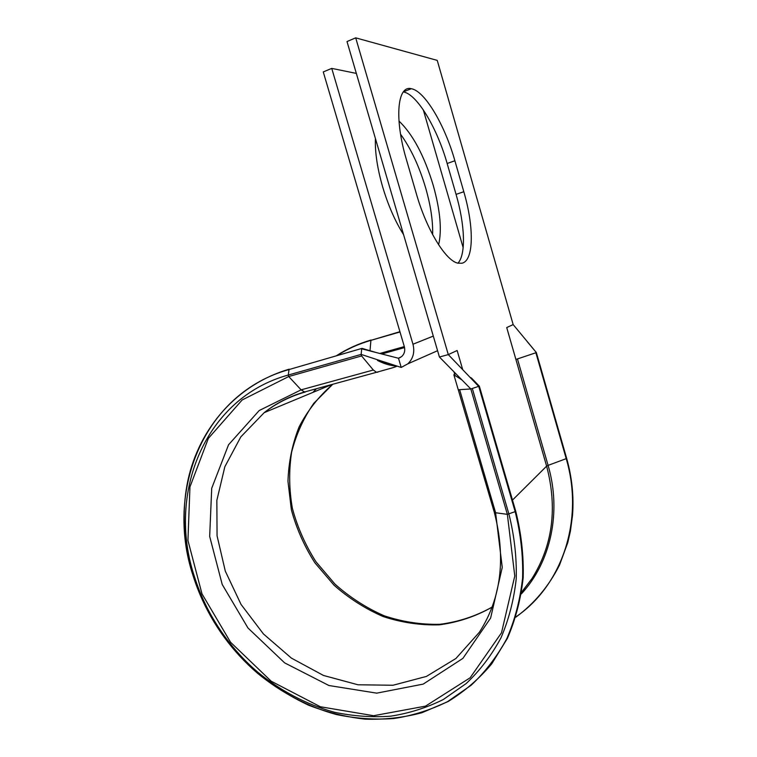 <?xml version="1.0" encoding="UTF-8"?>
<svg xmlns="http://www.w3.org/2000/svg" width="757" height="757" viewBox="0 0 757 757"><rect width="100%" height="100%" fill="white"/><g stroke="black" fill="none" stroke-linecap="round" stroke-linejoin="round"><path stroke-width="1.14" d="M458.477 389.732L470.826 388.975L479.238 386.155M535.88 352.753L536.353 352.544L513.161 324.573L506.726 327.554L515.905 359.452L535.88 352.753L566.208 458.647L566.615 458.335M461.912 263.237C473.939 260.768 474.194 227.024 463.814 191.739L454.881 160.758C444.898 125.255 424.857 90.859 411.288 88.72C397.378 84.935 394.151 118.556 406.329 159.311L416.482 194.171C426.797 230.251 445.987 261.089 457.994 263.181L461.912 263.237M457.957 263.171C466.104 254.466 464.949 224.753 456.064 194.369L447.15 163.493C437.205 128.236 417.116 94.133 403.339 91.909M400.567 134.226C410.9 148.504 419.264 166.417 425.661 187.963C430.695 205.525 433.013 221.072 432.635 234.613M398.977 121.035C412.83 134.282 424.251 155.715 433.231 185.333C440.262 210.37 442.05 230.185 438.606 244.766M403.566 234.623C395.192 221.375 388.218 205.488 382.663 186.941C377.327 168.385 374.914 152.242 375.415 138.522M513.161 324.573L437.243 60.39L355.705 37.85L347.009 41.55L439.429 357.02L448.295 354.607L457.133 350.51L462.726 369.69M355.705 37.85L448.295 354.607L478.746 386.439L515.167 511.637L515.659 511.202M463.161 247.662L423.314 109.888M437.574 350.709L407.853 363.824L401.21 367.438L398.504 358.26L401.712 356.528C404.456 353.898 405.326 350.605 404.342 346.659L323.267 71.924L331.746 68.395L356.339 73.401M407.853 363.824C413.218 358.572 414.921 352.043 412.972 344.236L331.746 68.395M377.838 372.179L376.513 372.302L373.305 370.003L361.609 355.941L361.146 354.408L361.666 348.816L398.504 358.26L400.415 357.455M494.103 511.628L453.84 374.724L461.912 379.91L470.826 388.975L507.36 514.353L515.167 511.637C520.731 533.903 523.21 556.026 522.604 578.007C520.229 599.544 514.978 619.728 506.84 638.577C497.198 656.357 485.313 671.904 471.176 685.227L447.671 701.569C430.563 710.009 412.556 715.677 393.64 718.563C374.488 719.879 355.345 718.516 336.193 714.485C307.777 706.678 281.008 692.541 257.579 673.295C245.268 662.735 234.292 650.906 224.649 637.81C210.664 618.724 200.16 598.077 193.13 575.878C164.638 490.64 203.964 393.072 289.032 369.558L361.818 348.428M307.692 391.123L304.56 391.975L301.106 389.846L288.72 376.532L288.266 375.046L289.032 369.558L361.988 348.371L376.409 352.592M305.402 391.975C290.092 396.308 276.352 403.207 264.202 412.65C275.974 403.282 289.429 396.384 304.56 391.975L376.494 372.293C391.738 368.016 395.097 367.24 396.98 366.151C390.423 365.697 383.922 363.786 377.488 360.427L391.208 364.231L361.146 354.408L288.266 375.046C205.147 397.785 166.54 493.148 194.435 576.626C201.315 598.361 211.6 618.573 225.293 637.262C234.736 650.074 245.486 661.656 257.531 671.989C280.469 690.819 306.651 704.635 334.443 712.252C353.159 716.179 371.876 717.494 390.584 716.188C409.045 713.34 426.617 707.786 443.299 699.525L466.208 683.524C479.985 670.503 491.558 655.307 500.926 637.943C508.836 619.538 513.927 599.818 516.217 578.802C516.785 557.351 514.344 535.767 508.903 514.041L472.349 388.587M439.429 357.02L461.912 379.91M401.21 367.438L385.36 362.281M327.838 385.616L326.683 386.657M521.318 593.933C550.642 562.423 561.855 512.29 548.087 465.385L566.208 458.647C584.461 520.267 561.883 585.672 515.886 616.898M456.064 194.369L463.814 191.739M492.088 607.086C475.945 616.151 458.581 621.885 439.987 624.288C421.119 624.733 402.487 621.885 384.083 615.753C366.218 607.88 349.885 597.368 335.067 584.205L315.924 561.722C305.317 545.012 297.482 527.279 292.41 508.515C289.07 489.514 288.796 470.797 291.587 452.345C296.129 434.442 303.538 418.082 313.833 403.263L332.768 384.263C318.82 396.346 307.588 410.578 299.072 426.967C292.268 444.217 288.578 462.347 287.972 481.338L291.36 509.754C296.451 528.518 304.305 546.213 314.921 562.848L334.055 585.218C348.873 598.285 365.215 608.723 383.089 616.52C401.532 622.585 420.249 625.358 439.259 624.847C458.032 622.349 475.633 616.453 492.059 607.161M331.812 384.528L264.202 412.65L240.84 436.855L224.848 466.728L216.852 500.358L217.06 535.795L225.293 571.1L241.029 604.408L263.436 633.95L291.388 658.107L323.466 675.452L357.995 684.782L393.025 685.246L426.418 676.427L455.941 658.476L479.436 632.171C501.191 598.219 506.14 558.269 494.302 512.309L495.598 512.744L459.736 390.044M455.165 375.926L453.963 371.819M521.564 592.324L532.067 578.452C552.752 545.343 557.597 507.9 546.62 466.142L512.489 500.093M517.438 358.865L548.087 465.385L546.62 466.142L515.905 359.452M316.322 388.757L312.953 392.372M381.585 361.562L380.506 361.865M381.812 353.973L404.579 347.586M433.297 336.089L412.972 344.236M447.15 163.493L454.881 160.758M370.031 350.538L370.911 340.347C358.827 343.858 347.605 348.892 337.253 355.44M400.008 331.963L370.911 340.347L399.933 331.689M379.844 353.472L404.323 346.592M373.305 370.012L301.106 389.846L259.197 410.54L228.548 444.775L211.705 488.293L209.68 536.429L222.217 584.48L247.974 627.998L284.632 662.867L328.935 685.52L376.759 693.147L423.191 684.11L462.877 658.401L490.621 618.072L502.251 567.438L495.598 512.744L507.36 514.353L514.769 575.982L501.494 632.824L470.125 677.789L425.51 706.13L373.589 715.715L320.353 706.754L271.186 681.205L230.573 642.267L201.987 593.867L187.944 540.479L189.941 486.94L208.345 438.388L242.155 399.97L288.72 376.532L361.609 355.941M207.948 609.366C220.524 633.363 237.055 654.275 257.531 672.093M289.202 369.17C236.809 384.49 199.441 427.932 187.963 480.127C176.788 532.54 190.887 591.614 224.649 637.81L225.293 637.262C234.736 650.074 245.486 661.656 257.531 671.989L257.579 673.295C273.381 685.974 290.31 696.572 308.364 705.098C326.873 712.309 345.798 716.993 365.139 719.15C384.499 719.784 403.405 717.645 421.876 712.744L448.078 701.54C464.448 691.51 478.982 678.972 491.681 663.917L507.379 638.397C515.536 619.519 520.797 599.298 523.172 577.733C523.787 555.723 521.308 533.571 515.744 511.287M521.564 592.334L532.067 578.452L521.592 592.182M403.424 91.805L411.288 88.72M566.652 458.354L536.353 352.563M316.398 388.738L313.067 392.325M371.044 340.025C358.638 343.631 347.141 348.835 336.572 355.639M515.791 617.201C534.215 603.679 548.797 586.278 559.546 564.996L567.759 542.646L570.428 531.073L572.529 515.28C573.957 496.365 571.999 477.402 566.662 458.392M515.725 511.23L479.351 386.174M479.313 386.146L471.403 377.98L470.097 377.393M536.334 352.544L527.222 341.634M380.393 361.818L381.433 361.524"/></g></svg>
